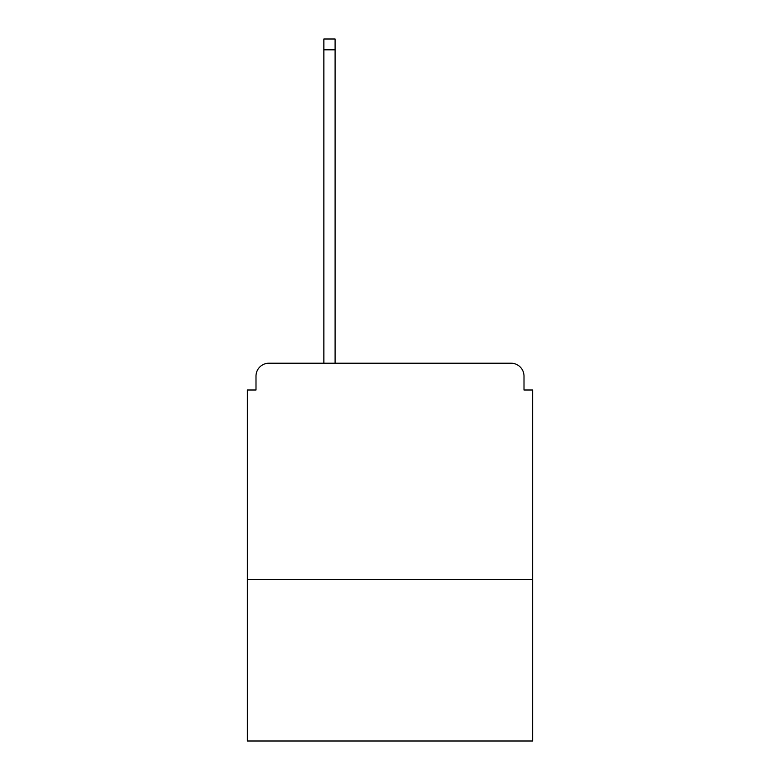 <?xml version="1.0" encoding="UTF-8"?>
<svg xmlns="http://www.w3.org/2000/svg" width="780" height="780" viewBox="0 0 780 780"><rect width="100%" height="100%" fill="white"/><g stroke="black" fill="none" stroke-linecap="round" stroke-linejoin="round"><path stroke-width="1.17" d="M532.652 579.335L532.652 390L524.004 390L524.004 376.165A12.968 12.968 0 0 0 511.036 363.197L268.964 363.197A12.968 12.968 0 0 0 255.996 376.165L255.996 390L247.348 390L247.348 741L532.652 741L532.652 579.335L247.348 579.335M255.996 376.165L255.996 390M511.036 363.197L457.431 363.197M322.569 363.197L268.964 363.197M524.004 390L524.004 376.165M335.098 49.803L323.866 49.803L323.866 39L335.098 39L335.098 363.197M323.866 49.803L323.866 363.197"/></g></svg>
